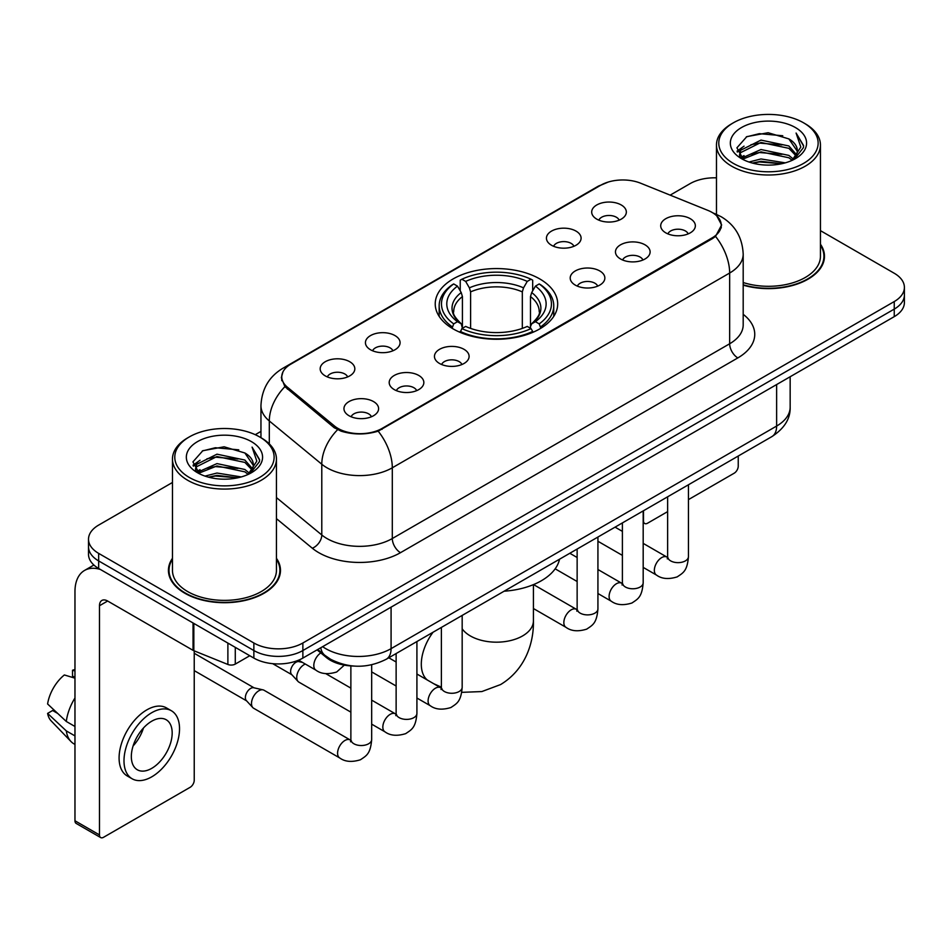 <?xml version="1.0" encoding="UTF-8"?>
<svg xmlns="http://www.w3.org/2000/svg" width="952" height="952" viewBox="0 0 952 952"><rect width="100%" height="100%" fill="white"/><g stroke="black" fill="none" stroke-linecap="round" stroke-linejoin="round"><path stroke-width="1.43" d="M539.748 278.924A61.226 35.343 0 0 0 473.025 271.26A61.226 35.343 0 0 0 435.231 303.914A61.226 35.343 0 0 0 453.164 328.904A61.226 35.343 0 0 0 519.887 336.568A61.226 35.343 0 0 0 557.682 303.914A61.226 35.343 0 0 0 539.748 278.924M551.505 245.247A17.326 10.008 180 0 1 548.066 242.415A17.326 10.008 180 0 1 553.814 229.991A17.326 10.008 180 0 1 576.019 231.098A17.326 10.008 180 0 1 579.459 242.415A17.326 10.008 180 0 1 551.505 245.247M573.901 246.282A10.401 5.998 0 0 0 571.117 243.367A10.401 5.998 0 0 0 560.871 241.844A10.401 5.998 0 0 0 553.624 246.282M370.507 349.753A17.326 10.008 180 0 1 367.067 346.921A17.326 10.008 180 0 1 372.803 334.485A17.326 10.008 180 0 1 395.009 335.604A17.326 10.008 180 0 1 398.448 346.921A17.326 10.008 180 0 1 370.507 349.753M392.902 350.788A10.401 5.998 0 0 0 390.106 347.873A10.401 5.998 0 0 0 379.86 346.349A10.401 5.998 0 0 0 372.613 350.788M325.251 375.885A17.326 10.008 180 0 1 321.812 373.053A17.326 10.008 180 0 1 327.548 360.618A17.326 10.008 180 0 1 349.753 361.736A17.326 10.008 180 0 1 353.192 373.053A17.326 10.008 180 0 1 325.251 375.885M347.647 376.921A10.401 5.998 0 0 0 344.85 373.993A10.401 5.998 0 0 0 334.616 372.47A10.401 5.998 0 0 0 327.357 376.921M596.761 219.127A17.326 10.008 180 0 1 593.322 216.294A17.326 10.008 180 0 1 599.058 203.859A17.326 10.008 180 0 1 621.263 204.977A17.326 10.008 180 0 1 624.702 216.294A17.326 10.008 180 0 1 596.761 219.127M619.157 220.162A10.401 5.998 0 0 0 616.361 217.234A10.401 5.998 0 0 0 606.126 215.711A10.401 5.998 0 0 0 598.867 220.162M620.537 258.968A17.326 10.008 180 0 1 617.098 256.147A17.326 10.008 180 0 1 622.834 243.712A17.326 10.008 180 0 1 645.039 244.831A17.326 10.008 180 0 1 648.479 256.147A17.326 10.008 180 0 1 620.537 258.968M642.921 260.015A10.401 5.998 0 0 0 640.137 257.088A10.401 5.998 0 0 0 629.891 255.564A10.401 5.998 0 0 0 622.644 260.015M575.282 285.1A17.326 10.008 180 0 1 571.843 282.268A17.326 10.008 180 0 1 577.578 269.832A17.326 10.008 180 0 1 599.784 270.951A17.326 10.008 180 0 1 603.223 282.268A17.326 10.008 180 0 1 575.282 285.1M597.678 286.135A10.401 5.998 0 0 0 594.881 283.208A10.401 5.998 0 0 0 584.647 281.697A10.401 5.998 0 0 0 577.388 286.135M439.526 363.474A17.326 10.008 180 0 1 436.087 360.653A17.326 10.008 180 0 1 441.823 348.218A17.326 10.008 180 0 1 464.029 349.325A17.326 10.008 180 0 1 467.468 360.653A17.326 10.008 180 0 1 439.526 363.474M461.922 364.509A10.401 5.998 0 0 0 459.126 361.593A10.401 5.998 0 0 0 448.88 360.07A10.401 5.998 0 0 0 441.633 364.509M394.271 389.606A17.326 10.008 180 0 1 390.832 386.774A17.326 10.008 180 0 1 396.567 374.338A17.326 10.008 180 0 1 418.773 375.457A17.326 10.008 180 0 1 422.212 386.774A17.326 10.008 180 0 1 394.271 389.606M416.667 390.641A10.401 5.998 0 0 0 413.87 387.714A10.401 5.998 0 0 0 403.636 386.191A10.401 5.998 0 0 0 396.377 390.641M349.015 415.726A17.326 10.008 180 0 1 345.576 412.894A17.326 10.008 180 0 1 351.324 400.471A17.326 10.008 180 0 1 373.529 401.577A17.326 10.008 180 0 1 376.968 412.894A17.326 10.008 180 0 1 349.015 415.726M371.411 416.762A10.401 5.998 0 0 0 368.626 413.846A10.401 5.998 0 0 0 358.38 412.323A10.401 5.998 0 0 0 351.133 416.762M665.781 232.847A17.326 10.008 180 0 1 662.342 230.015A17.326 10.008 180 0 1 668.09 217.58A17.326 10.008 180 0 1 690.283 218.698A17.326 10.008 180 0 1 693.722 230.015A17.326 10.008 180 0 1 665.781 232.847M688.177 233.883A10.401 5.998 0 0 0 685.392 230.955A10.401 5.998 0 0 0 675.146 229.444A10.401 5.998 0 0 0 667.899 233.883M707.931 210.404A31.19 18.005 180 0 1 712.096 212.427A31.19 18.005 180 0 1 721.235 225.16A31.19 18.005 180 0 1 712.096 237.893L382.097 428.412A31.19 18.005 180 0 1 334.497 426.008L287.397 387.178A31.19 18.005 180 0 1 281.756 376.849A31.19 18.005 180 0 1 290.895 364.116L600.736 185.235A31.19 18.005 180 0 1 640.672 183.224L707.931 210.404M353.632 666.043A34.653 20.004 180 0 1 326.369 657.523L317.087 649.871M172.467 558.3A56.025 32.344 0 0 0 168.433 570.367A56.025 32.344 0 0 0 184.843 593.239A56.025 32.344 0 0 0 245.89 600.248A56.025 32.344 0 0 0 280.483 570.367A56.025 32.344 0 0 0 276.437 558.3M169.004 573.283A56.025 32.344 0 0 0 168.813 574.139M716.761 215.878L721.64 224.97L715.535 236.393L712.501 238.583L378.182 431.161C365.818 434.885 353.454 434.885 341.09 431.161L334.092 427.615L284.898 386.655L281.352 377.658L282.946 371.923M172.467 482.474L98.663 525.087A34.653 20.004 0 0 0 88.512 539.237L88.512 554.326A34.653 20.004 0 0 0 98.663 568.475L253.863 658.082L253.863 650.537A34.653 20.004 0 0 0 302.867 650.537L894.249 309.102A34.653 20.004 0 0 0 904.4 294.953A34.653 20.004 0 0 1 894.249 309.102L302.867 650.537A34.653 20.004 0 0 1 253.863 650.537L98.663 560.93L253.863 650.537L253.863 642.993A34.653 20.004 0 0 0 302.867 642.993L894.249 301.558A34.653 20.004 0 0 0 904.4 287.409A34.653 20.004 0 0 0 894.249 273.26L820.446 230.646M88.512 546.781A34.653 20.004 0 0 0 98.663 560.93A34.653 20.004 0 0 1 88.512 546.781M743.191 285.16A56.025 32.344 0 0 0 824.48 256.29A56.025 32.344 0 0 0 820.446 244.224M716.475 177.834A34.653 20.004 0 0 0 690.045 183.665L670.16 195.136M260.955 431.399L255.255 434.683M88.512 539.237A34.653 20.004 0 0 0 98.663 553.386L253.863 642.993M280.102 574.139A56.025 32.344 0 0 0 279.9 573.283M824.099 260.063A56.025 32.344 0 0 0 823.908 259.194M253.863 658.082A34.653 20.004 0 0 0 302.867 658.082L894.249 316.647A34.653 20.004 0 0 0 904.4 302.498L904.4 287.409M643.183 520.673L643.481 520.851A5.771 3.332 120 0 0 644.683 523.493A5.771 3.332 120 0 0 647.574 523.207L667.638 511.617M688.439 499.622L734.147 473.227A5.771 3.332 120 0 0 738.24 466.147L738.24 456.044M643.481 520.851L643.481 510.748M733.337 163.387A49.671 28.679 0 0 0 803.583 163.387A49.671 28.679 0 0 0 803.583 122.82L805.213 123.772A51.979 30.012 0 0 1 820.446 144.99A51.979 30.012 0 0 1 788.351 172.717A51.979 30.012 0 0 1 731.707 166.207A51.979 30.012 0 0 1 716.475 144.99A51.979 30.012 0 0 1 731.707 123.772L733.337 122.82A49.671 28.679 0 0 0 733.337 163.387M743.191 282.518A51.979 30.012 0 0 0 820.446 256.29L820.446 144.99M743.191 284.779A55.442 32.011 0 0 0 823.908 256.29A55.442 32.011 0 0 0 820.446 245.152M748.998 162.03L760.981 158.96L785.281 162.851M752.425 163.078L760.981 161.316L781.735 163.732L759.363 161.959L752.663 163.137M741.537 158.187L760.981 149.524L788.875 155.414L793.373 159.139M742.715 159.162L760.981 151.88L788.875 157.77L792.123 160.257M739.918 156.568L740.561 150.309L760.981 140.099L788.875 145.977L796.515 154.64M739.668 155.426L740.561 152.665L760.981 142.455L788.875 148.333L795.967 155.771M791.826 160.495A28.881 16.672 0 0 0 797.336 150.702A28.881 16.672 0 0 0 788.875 138.909L797.324 151.261M795.42 127.544A38.116 22.003 0 0 0 741.584 127.497A38.116 22.003 0 0 0 741.334 158.567A38.116 22.003 0 0 0 741.501 158.663A38.116 22.003 0 0 0 795.574 158.567A38.116 22.003 0 0 0 795.42 127.544M788.875 138.909L768.133 132.721L746.808 136.636L736.919 147.81L743.476 159.71M794.194 159.341L803.405 147.655L803.583 145.561L796.098 133.042L800.811 147.072L792.135 160.352M805.213 123.772L803.583 122.82A49.671 28.679 0 0 0 733.337 122.82M796.098 133.042L803.583 146.037M746.308 136.886L759.363 133.661L782.758 135.755M737.3 152.058L741.56 148.714M750.938 144.728L759.363 143.086L781.925 144.942M750.938 154.153L759.363 152.522L781.925 154.379M737.05 151.13L744.048 146.156M740.775 157.473L744.048 155.593M452.069 328.262L453.711 323.882A54.99 31.749 0 0 1 453.711 283.946L457.484 286.135A49.671 28.679 0 0 0 457.484 321.693L461.22 323.823L462.422 328.273M462.422 326.465L462.422 296.596L461.22 292.561L457.484 286.135M460.232 290.86L460.232 280.174L461.875 279.233A54.99 31.749 0 0 1 531.038 279.233L527.253 281.411A49.671 28.679 0 0 0 465.659 281.411L469.384 287.849L470.597 291.883L470.597 328.404M522.315 328.404L522.315 291.883L523.529 287.849L527.253 281.411M504.096 591.216A63.534 36.676 0 0 0 559.526 559.217M460.232 331.427A57.298 33.082 0 0 0 532.68 331.427L531.038 328.595A54.99 31.749 0 0 1 461.875 328.595L460.232 332.415M532.68 332.415L532.68 331.427M453.711 283.946L452.069 284.886A57.298 33.082 0 0 0 439.158 305.806A57.298 33.082 0 0 0 452.069 326.714M531.038 279.233L532.68 280.174L532.68 290.86M461.875 328.595L465.659 326.417A49.671 28.679 0 0 0 527.253 326.417L531.038 328.595M457.484 321.693L453.711 323.882M465.659 281.411L461.875 279.233M461.22 292.561A44.435 25.656 0 0 0 461.22 323.823L461.434 323.954C455.115 317.849 452.545 313.708 453.711 311.53A42.745 24.681 0 0 1 462.422 296.596M540.843 326.714A57.298 33.082 0 0 0 553.755 305.806A57.298 33.082 0 0 0 540.843 284.886L539.201 283.946A54.99 31.749 0 0 1 539.201 323.882L540.843 328.262M539.201 323.882L535.429 321.693A49.671 28.679 0 0 0 535.429 286.135L539.201 283.946M535.429 286.135L531.692 292.561L530.49 296.596L530.49 326.465L531.692 323.823L535.429 321.693M530.49 296.596A42.745 24.681 0 0 1 539.201 311.53C540.355 313.72 537.785 317.873 531.478 323.954L531.692 323.823A44.435 25.656 0 0 0 531.692 292.561M530.49 328.273L530.49 326.465M350.872 712.144L298.892 682.132A10.401 5.998 -60 0 1 298.059 681.453A10.401 5.998 -60 0 1 296.738 677.372A10.401 5.998 -60 0 1 304.093 664.639A10.401 5.998 -60 0 1 305.318 664.056M298.059 681.453L291.562 674.433A7.509 4.332 -60 0 1 290.622 671.481A7.509 4.332 -60 0 1 295.929 662.283A7.509 4.332 -60 0 1 298.964 661.628L302.51 662.425M371.673 664.805L371.673 739.525C370.483 754.186 366.258 755.757 360.451 759.755C351.871 762.409 344.957 761.814 339.733 757.959L253.648 708.252A10.401 5.998 -60 0 1 252.804 707.586A10.401 5.998 -60 0 1 251.495 703.492A10.401 5.998 -60 0 1 258.837 690.759A10.401 5.998 -60 0 1 263.038 689.867A10.401 5.998 -60 0 1 264.037 690.248L350.848 740.335M252.804 707.586L246.318 700.553A7.509 4.332 -60 0 1 245.366 697.602A7.509 4.332 -60 0 1 250.673 688.403A7.509 4.332 -60 0 1 253.708 687.749L263.038 689.867M235.275 647.348L235.275 664.091L249.781 655.726M100.388 569.475A46.208 26.68 -120 0 0 84.549 570.438A46.208 26.68 -120 0 0 74.97 591.585L74.97 820.779L99.484 834.928L99.484 605.734A11.555 6.664 60 0 1 101.876 600.45A11.555 6.664 60 0 1 107.647 601.021L193.054 650.335L193.054 622.977M99.484 834.928A5.771 3.332 120 0 0 100.674 837.57L76.172 823.432A5.771 3.332 -60 0 1 74.97 820.779M100.674 837.57A5.771 3.332 120 0 0 103.566 837.284L190.15 787.304A5.771 3.332 120 0 0 194.232 780.223L194.232 650.87M235.275 664.091A5.771 3.332 180 0 1 227.885 664.472L193.827 650.704A5.771 3.332 180 0 1 193.054 650.335M151.761 768.335A28.881 16.672 120 0 0 170.622 742.893A28.881 16.672 120 0 0 166.195 719.748A28.881 16.672 120 0 0 151.761 721.188A28.881 16.672 120 0 0 132.887 746.63A28.881 16.672 120 0 0 137.314 769.775A28.881 16.672 120 0 0 151.761 768.335M133.101 745.952A28.881 16.672 120 0 0 143.466 728.006M74.97 670.981L72.531 670.232L72.531 676.039L74.97 677.455M171.396 710.751L166.493 707.919A39.27 22.681 120 0 0 146.858 709.859A39.27 22.681 120 0 0 121.201 744.476A39.27 22.681 120 0 0 127.223 775.951L132.114 778.772A39.27 22.681 120 0 0 151.761 776.832A39.27 22.681 120 0 0 177.417 742.215A39.27 22.681 120 0 0 171.396 710.751A39.27 22.681 120 0 0 151.761 712.691A39.27 22.681 120 0 0 126.104 747.308A39.27 22.681 120 0 0 132.114 778.772M74.97 697.983A38.116 22.003 120 0 0 66.307 721.473L47.6 703.98A30.036 17.338 120 0 1 64.355 674.956L74.97 678.169M74.97 726.483L66.307 721.473M57.715 713.453L52.622 710.513L47.6 713.405L66.307 730.91L74.97 735.908M66.307 730.91A38.116 22.003 120 0 0 71.007 741.548A38.116 22.003 120 0 0 73.887 743.821L74.97 744.452M74.97 669.553A30.036 17.338 120 0 0 72.531 670.232M47.6 713.405A30.036 17.338 120 0 0 51.146 720.878L71.007 741.548M189.329 477.464A49.671 28.679 0 0 0 259.575 477.464A49.671 28.679 0 0 0 259.575 436.908L261.217 437.849A51.979 30.012 0 0 1 276.437 459.066A51.979 30.012 0 0 1 244.343 486.793A51.979 30.012 0 0 1 187.699 480.284A51.979 30.012 0 0 1 172.467 459.066A51.979 30.012 0 0 1 187.699 437.849L189.329 436.908A49.671 28.679 0 0 0 189.329 477.464M172.467 459.066L172.467 570.367A51.979 30.012 0 0 0 187.699 591.585A51.979 30.012 0 0 0 244.343 598.094A51.979 30.012 0 0 0 276.437 570.367L276.437 459.066M172.467 559.229A55.442 32.011 0 0 0 169.004 570.367A55.442 32.011 0 0 0 185.247 593.001A55.442 32.011 0 0 0 245.675 599.938A55.442 32.011 0 0 0 279.9 570.367A55.442 32.011 0 0 0 276.437 559.229M204.989 476.107L216.985 473.037L241.284 476.928M208.428 477.154L216.985 475.393L237.726 477.809M197.516 472.252L216.985 463.6L244.878 469.491L249.364 473.215M198.718 473.239L216.985 465.956L244.878 471.847L248.115 474.334M195.922 470.645L196.564 464.386L216.985 454.175L244.878 460.054L252.518 468.717M195.66 469.503L196.564 466.742L216.985 456.532L244.878 462.422L251.971 469.848M247.829 474.572A28.881 16.672 0 0 0 253.339 464.778A28.881 16.672 0 0 0 244.878 452.985L253.315 465.349M251.411 441.621A38.116 22.003 0 0 0 197.588 441.573A38.116 22.003 0 0 0 197.338 472.644A38.116 22.003 0 0 0 197.504 472.739A38.116 22.003 0 0 0 251.578 472.644A38.116 22.003 0 0 0 251.411 441.621M244.878 452.985L224.125 446.797L202.8 450.712L192.923 461.887L199.468 473.798M250.186 473.418L259.396 461.732L259.587 459.637L252.09 447.119L256.814 461.149L248.127 474.429M261.217 437.849L259.575 436.908A49.671 28.679 0 0 0 189.329 436.908M252.09 447.119L259.575 460.113M202.312 450.962L215.366 447.737L238.762 449.832M193.292 466.135L197.552 462.791M206.941 458.805L215.366 457.174L237.929 459.019M206.941 468.229L215.366 466.599L237.929 468.455M208.666 477.214L215.366 476.036L237.702 477.821M193.054 465.207L200.039 460.232M196.766 471.549L200.039 469.669M287.397 387.178L287.397 389.118M334.497 426.008L334.497 427.936M382.097 428.412L382.097 429.34M712.096 237.893L712.096 238.821M326.369 656.499L326.369 657.523M743.191 314.327A57.763 33.344 180 0 1 737.824 357.916L400.483 552.684A11.555 6.664 60 0 1 392.307 538.534L729.66 343.767A46.208 26.68 0 0 0 743.191 324.906L743.191 254.16A46.208 26.68 180 0 1 729.66 273.022A40.436 23.348 -120 0 0 715.535 236.393M400.483 552.684A57.763 33.344 180 0 1 318.801 552.684A57.763 33.344 180 0 1 312.327 548.233L276.437 518.638M337.543 429.757A40.436 27.037 129.5 0 0 321.788 464.231L321.788 534.965A46.208 26.68 0 0 0 326.964 538.534A46.208 26.68 0 0 0 392.307 538.534L392.307 467.789A46.208 26.68 180 0 1 326.964 467.789A46.208 26.68 180 0 1 321.788 464.231L269.309 420.962A46.208 26.68 180 0 1 260.955 405.659L260.955 437.694M743.191 254.16C742.405 237.548 735.111 225.089 721.283 216.794L715.452 213.95A40.436 18.933 112 0 0 713.726 213.45M378.182 431.161A40.436 23.348 60 0 1 392.307 467.789L729.66 273.022L729.66 343.767A11.555 6.664 60 0 0 737.824 357.916M287.218 366.675A40.436 23.348 -120 0 0 282.863 368.293C269.035 376.587 261.74 389.047 260.955 405.659M282.863 368.293L597.737 186.497A40.436 23.348 60 0 1 600.807 185.2M284.898 386.655A40.436 27.037 129.5 0 0 269.309 420.962L269.309 443.906M302.867 642.993L302.867 658.082M894.249 301.558L894.249 316.647M98.663 553.386L98.663 568.475M276.437 497.575L321.788 534.965A11.555 7.723 -50.5 0 1 312.327 548.233M322.633 646.67A46.208 26.68 0 0 0 325.739 648.645A46.208 26.68 0 0 0 391.082 648.645L776.63 426.056A46.208 26.68 0 0 0 790.16 407.194C790.493 418.666 784.388 428.471 771.846 436.635L386.298 659.224A23.098 13.34 60 0 0 391.082 648.645L391.082 607.15M776.63 384.56L776.63 426.056A23.098 13.34 60 0 1 771.846 436.635M320.764 647.753A23.098 15.458 129.5 0 0 324.787 655.262L317.778 649.478M533.418 584.635L533.418 620.823A36.961 21.337 180 0 1 522.6 635.924A36.961 21.337 180 0 1 470.324 635.924A36.961 21.337 180 0 1 462.172 628.808M427.377 680.049A36.961 21.337 -60 0 1 433.065 632.223M522.315 291.883A42.745 24.681 0 0 0 470.597 291.883M523.529 287.849A44.435 25.656 0 0 0 469.384 287.849M688.439 484.794L688.439 556.646A10.401 5.998 180 0 1 684.916 561.144A10.401 5.998 180 0 1 670.684 560.895A10.401 5.998 180 0 1 667.638 556.646L667.304 558.895L668.233 558.122M688.439 556.646C687.249 571.307 683.024 572.878 677.217 576.876C668.625 579.53 661.723 578.935 656.499 575.079A10.401 5.998 -60 0 1 654.905 566.749A10.401 5.998 -60 0 1 661.699 557.586A10.401 5.998 -60 0 1 662.164 557.337A10.401 5.998 -60 0 1 666.9 557.075L667.614 557.444M643.183 510.915L643.183 582.767A10.401 5.998 180 0 1 639.661 587.277A10.401 5.998 180 0 1 625.428 587.015A10.401 5.998 180 0 1 622.394 582.767L622.049 585.016L622.989 584.242M643.183 582.767C642.005 597.428 637.769 598.998 631.961 602.997C623.381 605.662 616.468 605.055 611.255 601.212A10.401 5.998 -60 0 1 609.661 592.87A10.401 5.998 -60 0 1 616.444 583.719A10.401 5.998 -60 0 1 616.908 583.469A10.401 5.998 -60 0 1 621.644 583.195L622.358 583.576M597.927 537.047L597.927 608.899A10.401 5.998 180 0 1 594.405 613.397A10.401 5.998 180 0 1 580.184 613.136A10.401 5.998 180 0 1 577.138 608.899L576.805 611.136L577.733 610.375M597.927 608.899C596.749 623.56 592.525 625.119 586.718 629.129C578.126 631.783 571.224 631.188 566 627.332A10.401 5.998 -60 0 1 564.405 619.002A10.401 5.998 -60 0 1 571.2 609.839A10.401 5.998 -60 0 1 571.652 609.589A10.401 5.998 -60 0 1 576.388 609.328L577.102 609.697M462.172 615.42L462.172 687.273A10.401 5.998 180 0 1 458.65 691.783A10.401 5.998 180 0 1 444.429 691.521A10.401 5.998 180 0 1 441.383 687.273L441.05 689.522L441.978 688.748M462.172 687.273C460.994 701.933 456.77 703.504 450.962 707.503C442.371 710.156 435.469 709.561 430.245 705.706A10.401 5.998 -60 0 1 428.65 697.376A10.401 5.998 -60 0 1 435.445 688.213A10.401 5.998 -60 0 1 435.897 687.963A10.401 5.998 -60 0 1 440.633 687.701L441.347 688.082M416.916 641.553L416.916 713.405A10.401 5.998 180 0 1 413.394 717.903A10.401 5.998 180 0 1 399.174 717.641A10.401 5.998 180 0 1 396.127 713.405L395.794 715.642L396.722 714.881M416.916 713.405C415.738 728.066 411.514 729.625 405.707 733.635C397.115 736.289 390.213 735.694 384.989 731.838A10.401 5.998 -60 0 1 383.394 723.508A10.401 5.998 -60 0 1 390.189 714.345A10.401 5.998 -60 0 1 390.653 714.095A10.401 5.998 -60 0 1 395.389 713.833L396.091 714.202M371.673 739.525A10.401 5.998 180 0 1 368.15 744.024A10.401 5.998 180 0 1 353.918 743.774A10.401 5.998 180 0 1 350.872 739.525L350.538 741.775L351.466 741.001M339.733 757.959A10.401 5.998 -60 0 1 338.138 749.629A10.401 5.998 -60 0 1 344.933 740.466A10.401 5.998 -60 0 1 345.397 740.216A10.401 5.998 -60 0 1 350.134 739.954M298.607 660.176L315.969 670.196A10.401 5.998 -60 0 1 314.303 662.104A10.401 5.998 -60 0 1 320.8 652.929M99.484 605.734L107.647 601.021M193.827 623.417L193.827 650.704M227.885 664.472L227.885 643.076M281.756 376.849L281.756 380.681M721.235 225.16L721.235 227.909M597.737 186.497L608.304 182.022M715.452 213.95L712.941 212.927M386.298 659.224C367.71 668.566 349.122 668.566 330.522 659.224L324.787 655.262M790.16 407.194L790.16 376.742M644.683 523.493L643.183 522.624M823.908 260.919L823.908 256.29M739.585 156.164L739.585 154.248M716.475 214.379L716.475 144.99M533.418 620.823C533.917 642.195 525.802 669.327 500.585 684.571L481.831 691.568L461.744 692.342M439.158 316.373L439.158 305.806M553.755 316.373L553.755 305.806M441.383 687.177L433.791 683.75M656.499 575.079L643.183 567.392M622.394 555.385L597.927 541.26M667.638 496.801L667.638 556.646M666.9 557.075L643.183 543.378M622.394 531.371L615.063 527.146M611.255 601.212L597.927 593.512M577.138 581.505L555.171 568.832M622.394 522.922L622.394 582.767M621.644 583.195L597.927 569.51M577.138 557.503L569.82 553.279M566 627.332L533.418 608.53M577.138 549.054L577.138 608.899M576.388 609.328L533.548 584.587M430.245 705.706L416.916 698.018M396.127 686.011L371.673 671.898M441.383 627.428L441.383 687.273M440.633 687.701L416.916 674.016M396.127 662.009L388.809 657.784M384.989 731.838L371.673 724.151M272.7 663.675L291.836 674.718M396.127 653.548L396.127 713.405M395.389 713.833L371.673 700.136M350.872 688.129L325.786 673.647M297.464 660.628L299.344 661.711M194.232 670.624L246.58 700.851M350.872 665.936L350.872 739.525M194.232 653.286L254.089 687.844M315.969 670.196C321.086 674.04 328 674.635 336.687 671.993L344.338 665.127M84.549 570.438L93.891 565.036M279.9 574.996L279.9 570.367M195.576 470.24L195.576 468.325M169.004 574.996L169.004 570.367"/></g></svg>
